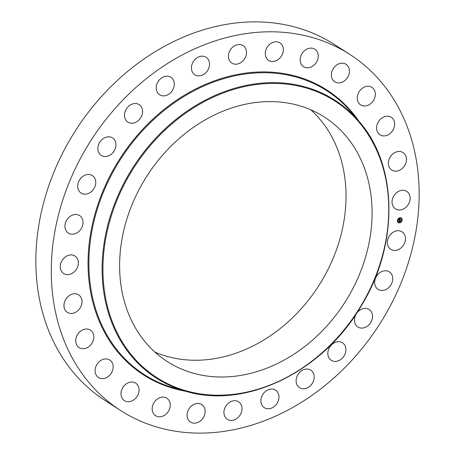 <?xml version="1.0" encoding="UTF-8"?>
<svg xmlns="http://www.w3.org/2000/svg" width="455" height="455" viewBox="0 0 455 455"><rect width="100%" height="100%" fill="white"/><g stroke="black" fill="none" stroke-linecap="round" stroke-linejoin="round"><path stroke-width="0.68" d="M389.736 235.462A10.408 8.406 -57.2 0 1 402.055 231.822A10.408 8.406 -57.2 0 1 403.113 245.689A10.408 8.406 -57.2 0 1 390.794 249.329A10.408 8.406 -57.2 0 1 389.736 235.462M120.632 410.524L105.219 400.605A211.746 171.086 -57.2 0 1 96.056 394.178A211.746 171.086 -57.2 0 1 79.739 124.192A211.746 171.086 -57.2 0 1 334.368 44.476L349.781 54.395A211.746 171.086 -57.2 0 1 358.944 60.822A211.746 171.086 -57.2 0 1 375.261 330.808A211.746 171.086 -57.2 0 1 120.632 410.524A211.746 171.086 -57.2 0 1 111.475 404.091A211.746 171.086 -57.2 0 1 95.158 134.111A211.746 171.086 -57.2 0 1 349.781 54.395M310.765 109.791A145.316 117.413 -57.2 0 1 318.528 286.076A145.316 117.413 -57.2 0 1 154.876 352.056M160.933 357.095A145.316 117.413 -57.2 0 1 149.735 171.814A145.316 117.413 -57.2 0 1 324.478 117.106A145.316 117.413 -57.2 0 1 330.768 121.519A145.316 117.413 -57.2 0 1 341.967 306.801A145.316 117.413 -57.2 0 1 167.218 361.509A145.316 117.413 -57.2 0 1 160.933 357.095M91.899 191.168A10.408 8.406 -57.2 0 1 81.098 193.062A10.408 8.406 -57.2 0 1 81.564 177.444A10.408 8.406 -57.2 0 1 92.365 175.556A10.408 8.406 -57.2 0 1 91.899 191.168M360.11 309.969A10.408 8.406 -57.2 0 1 369.13 309.48A10.408 8.406 -57.2 0 1 366.884 326.502A10.408 8.406 -57.2 0 1 357.863 326.986A10.408 8.406 -57.2 0 1 360.11 309.969M110.303 154.95A10.408 8.406 -57.2 0 1 101.289 155.439A10.408 8.406 -57.2 0 1 103.53 138.417A10.408 8.406 -57.2 0 1 112.55 137.933A10.408 8.406 -57.2 0 1 110.303 154.95M335.437 342.296A10.408 8.406 -57.2 0 1 342.507 342.803A10.408 8.406 -57.2 0 1 345.618 352.176A10.408 8.406 -57.2 0 1 338.315 360.809A10.408 8.406 -57.2 0 1 331.246 360.303A10.408 8.406 -57.2 0 1 328.129 350.93A10.408 8.406 -57.2 0 1 335.437 342.296M134.976 122.622A10.408 8.406 -57.2 0 1 127.906 122.116A10.408 8.406 -57.2 0 1 124.795 112.738A10.408 8.406 -57.2 0 1 132.104 104.11A10.408 8.406 -57.2 0 1 139.173 104.61A10.408 8.406 -57.2 0 1 142.284 113.989A10.408 8.406 -57.2 0 1 134.976 122.622M305.743 369.119A10.408 8.406 -57.2 0 1 310.788 370.148A10.408 8.406 -57.2 0 1 313.592 380.625A10.408 8.406 -57.2 0 1 304.571 388.684A10.408 8.406 -57.2 0 1 299.526 387.654A10.408 8.406 -57.2 0 1 296.723 377.178A10.408 8.406 -57.2 0 1 305.743 369.119M164.67 95.8A10.408 8.406 -57.2 0 1 159.625 94.771A10.408 8.406 -57.2 0 1 156.827 84.294A10.408 8.406 -57.2 0 1 165.842 76.235A10.408 8.406 -57.2 0 1 170.887 77.265A10.408 8.406 -57.2 0 1 173.691 87.741A10.408 8.406 -57.2 0 1 164.67 95.8M272.511 389.088A10.408 8.406 -57.2 0 1 275.565 390.157A10.408 8.406 -57.2 0 1 277.948 401.708A10.408 8.406 -57.2 0 1 267.352 408.726A10.408 8.406 -57.2 0 1 264.298 407.663A10.408 8.406 -57.2 0 1 261.915 396.112A10.408 8.406 -57.2 0 1 272.511 389.088M197.908 75.831A10.408 8.406 -57.2 0 1 194.854 74.762A10.408 8.406 -57.2 0 1 192.471 63.211A10.408 8.406 -57.2 0 1 203.061 56.192A10.408 8.406 -57.2 0 1 206.115 57.256A10.408 8.406 -57.2 0 1 208.498 68.807A10.408 8.406 -57.2 0 1 197.908 75.831M237.408 401.208A10.408 8.406 -57.2 0 1 238.596 401.816A10.408 8.406 -57.2 0 1 240.462 414.408A10.408 8.406 -57.2 0 1 228.524 419.931A10.408 8.406 -57.2 0 1 227.335 419.317A10.408 8.406 -57.2 0 1 225.47 406.724A10.408 8.406 -57.2 0 1 237.408 401.208M233.011 63.711A10.408 8.406 -57.2 0 1 231.817 63.103A10.408 8.406 -57.2 0 1 229.957 50.511A10.408 8.406 -57.2 0 1 241.889 44.988A10.408 8.406 -57.2 0 1 243.084 45.597A10.408 8.406 -57.2 0 1 244.949 58.194A10.408 8.406 -57.2 0 1 233.011 63.711M202.191 404.859A10.408 8.406 -57.2 0 1 202.993 418.128A10.408 8.406 -57.2 0 1 190.48 422.047A10.408 8.406 -57.2 0 1 190.025 421.734A10.408 8.406 -57.2 0 1 189.223 408.459A10.408 8.406 -57.2 0 1 201.741 404.546A10.408 8.406 -57.2 0 1 202.191 404.859M268.223 60.06A10.408 8.406 -57.2 0 1 267.421 46.791A10.408 8.406 -57.2 0 1 279.939 42.872A10.408 8.406 -57.2 0 1 280.388 43.185A10.408 8.406 -57.2 0 1 281.19 56.46A10.408 8.406 -57.2 0 1 268.672 60.373A10.408 8.406 -57.2 0 1 268.223 60.06M168.634 399.871A10.408 8.406 -57.2 0 1 167.4 412.719A10.408 8.406 -57.2 0 1 155.582 415.705A10.408 8.406 -57.2 0 1 153.796 414.044A10.408 8.406 -57.2 0 1 155.03 401.191A10.408 8.406 -57.2 0 1 166.849 398.205A10.408 8.406 -57.2 0 1 168.634 399.871M301.784 65.048A10.408 8.406 -57.2 0 1 303.013 52.194A10.408 8.406 -57.2 0 1 314.832 49.214A10.408 8.406 -57.2 0 1 316.617 50.875A10.408 8.406 -57.2 0 1 315.383 63.728A10.408 8.406 -57.2 0 1 303.57 66.714A10.408 8.406 -57.2 0 1 301.784 65.048M138.411 386.483A10.408 8.406 -57.2 0 1 135.436 398.489A10.408 8.406 -57.2 0 1 124.397 400.616A10.408 8.406 -57.2 0 1 121.65 397.249A10.408 8.406 -57.2 0 1 124.624 385.237A10.408 8.406 -57.2 0 1 135.664 383.116A10.408 8.406 -57.2 0 1 138.411 386.483M332.002 78.436A10.408 8.406 -57.2 0 1 334.977 66.424A10.408 8.406 -57.2 0 1 346.016 64.303A10.408 8.406 -57.2 0 1 348.763 67.67A10.408 8.406 -57.2 0 1 345.789 79.682A10.408 8.406 -57.2 0 1 334.755 81.803A10.408 8.406 -57.2 0 1 332.002 78.436M113.045 365.376A10.408 8.406 -57.2 0 1 108.682 376.183A10.408 8.406 -57.2 0 1 98.49 377.536A10.408 8.406 -57.2 0 1 95.197 372.19A10.408 8.406 -57.2 0 1 99.56 361.378A10.408 8.406 -57.2 0 1 109.752 360.03A10.408 8.406 -57.2 0 1 113.045 365.376M357.368 99.543A10.408 8.406 -57.2 0 1 361.731 88.736A10.408 8.406 -57.2 0 1 371.923 87.383A10.408 8.406 -57.2 0 1 375.221 92.729A10.408 8.406 -57.2 0 1 370.853 103.541A10.408 8.406 -57.2 0 1 360.661 104.889A10.408 8.406 -57.2 0 1 357.368 99.543M93.804 337.599A10.408 8.406 -57.2 0 1 88.446 346.949A10.408 8.406 -57.2 0 1 79.153 347.614A10.408 8.406 -57.2 0 1 75.763 340.124A10.408 8.406 -57.2 0 1 81.126 330.779A10.408 8.406 -57.2 0 1 90.414 330.114A10.408 8.406 -57.2 0 1 93.804 337.599M376.609 127.32A10.408 8.406 -57.2 0 1 381.973 117.97A10.408 8.406 -57.2 0 1 391.26 117.305A10.408 8.406 -57.2 0 1 394.65 124.795A10.408 8.406 -57.2 0 1 389.292 134.14A10.408 8.406 -57.2 0 1 379.999 134.805A10.408 8.406 -57.2 0 1 376.609 127.32M81.655 304.554A10.408 8.406 -57.2 0 1 67.357 312.363A10.408 8.406 -57.2 0 1 64.326 302.666A10.408 8.406 -57.2 0 1 78.624 294.857A10.408 8.406 -57.2 0 1 81.655 304.554M388.758 160.365A10.408 8.406 -57.2 0 1 403.056 152.556A10.408 8.406 -57.2 0 1 406.087 162.253A10.408 8.406 -57.2 0 1 391.795 170.062A10.408 8.406 -57.2 0 1 388.758 160.365M77.202 267.893A10.408 8.406 -57.2 0 1 63.7 273.54A10.408 8.406 -57.2 0 1 61.459 261.682A10.408 8.406 -57.2 0 1 74.961 256.034A10.408 8.406 -57.2 0 1 77.202 267.893M393.211 197.026A10.408 8.406 -57.2 0 1 406.713 191.379A10.408 8.406 -57.2 0 1 408.96 203.237A10.408 8.406 -57.2 0 1 395.452 208.885A10.408 8.406 -57.2 0 1 393.211 197.026M80.677 229.456A10.408 8.406 -57.2 0 1 68.358 233.096A10.408 8.406 -57.2 0 1 67.3 219.23A10.408 8.406 -57.2 0 1 79.619 215.59A10.408 8.406 -57.2 0 1 80.677 229.456M378.514 273.751A10.408 8.406 -57.2 0 1 389.315 271.857A10.408 8.406 -57.2 0 1 388.849 287.475A10.408 8.406 -57.2 0 1 378.054 289.363A10.408 8.406 -57.2 0 1 378.514 273.751M399.49 222.87A2.741 2.212 -57.2 0 1 398.307 222.58A2.741 2.212 -57.2 0 1 397.596 219.748A2.741 2.212 -57.2 0 1 400.087 217.683A2.741 2.212 -57.2 0 1 401.27 217.973A2.741 2.212 -57.2 0 1 401.981 220.806A2.741 2.212 -57.2 0 1 399.49 222.87M398.267 222.552A2.741 2.212 122.8 0 0 399.41 222.813A2.741 2.212 122.8 0 0 401.89 220.783A2.741 2.212 122.8 0 0 401.23 217.945M400.918 218.434A2.161 1.746 122.8 0 0 400.878 218.406A2.161 1.746 122.8 0 0 399.945 218.184A2.161 1.746 122.8 0 0 397.977 219.805A2.161 1.746 122.8 0 0 398.54 222.04A2.161 1.746 122.8 0 0 398.58 222.063M400.025 218.235A2.161 1.746 -57.2 0 1 400.957 218.463A2.161 1.746 -57.2 0 1 401.52 220.698A2.161 1.746 -57.2 0 1 399.553 222.319A2.161 1.746 -57.2 0 1 398.62 222.091A2.161 1.746 -57.2 0 1 398.062 219.856A2.161 1.746 -57.2 0 1 400.025 218.235M399.086 220.328L399.115 220.863L400.354 220.669L400.298 221.187L399.166 221.119L399.297 221.437L399.092 221.124L398.938 221.682L399.086 220.328M399.012 221.642L399.069 221.335M399.257 220.561L400.457 220.527L400.389 221.107L400.423 220.595L399.262 220.556M399.098 220.226L399.228 219.048L399.518 219.213L399.223 219.839L399.706 219.805L399.291 219.765L399.717 219.708L399.587 219.367L400.019 219.333L399.797 219.793L400.468 219.6L400.4 220.157L399.098 220.226M399.763 220.078L400.286 219.987M399.632 219.282L400.076 219.247L399.632 219.282M399.917 219.458L400.582 219.446L400.508 220.101L400.548 219.509L399.917 219.458M399.115 220.061L399.683 220.027M400.326 220.044L400.366 219.708M399.08 221.096L400.195 221.039M400.224 221.079L400.258 220.783M397.698 220.277L397.659 220.59L397.698 220.277M398.506 218.593L398.398 218.889L398.421 218.536M401.919 219.964L401.81 220.26L401.839 219.913M401.492 218.372L401.452 218.684L401.492 218.372M399.507 222.751L399.615 222.455L399.507 222.751M398.091 222.182L398.199 221.886L398.091 222.182M401.077 221.96L401.185 221.665L401.077 221.96M149.723 372.645A164.494 132.911 -57.2 0 1 140.134 158.499A164.494 132.911 -57.2 0 1 341.978 105.969A164.494 132.911 -57.2 0 1 351.567 320.115A164.494 132.911 -57.2 0 1 149.723 372.645M342.086 105.264A165.148 133.44 -57.2 0 1 359.427 121.826L351.806 112.777A168.742 136.346 -57.2 0 1 355.526 117.441L351.806 112.777A168.742 136.346 -57.2 0 0 334.089 95.851A168.742 136.346 -57.2 0 0 127.036 149.74A168.742 136.346 -57.2 0 0 136.87 369.414A168.742 136.346 -57.2 0 0 174.606 388.172L185.998 391.357A165.148 133.44 -57.2 0 1 149.069 372.998A165.148 133.44 -57.2 0 1 139.44 158.004A165.148 133.44 -57.2 0 1 342.086 105.264M185.151 391.118A169.396 136.87 -57.2 0 1 136.216 369.773A169.396 136.87 -57.2 0 1 126.342 149.246A169.396 136.87 -57.2 0 1 334.197 95.146A169.396 136.87 -57.2 0 1 358.853 121.149M185.998 391.357C245.831 409.506 323.425 371.502 361.48 305.521C398.825 244.705 397.988 165.921 359.427 121.826"/></g></svg>
